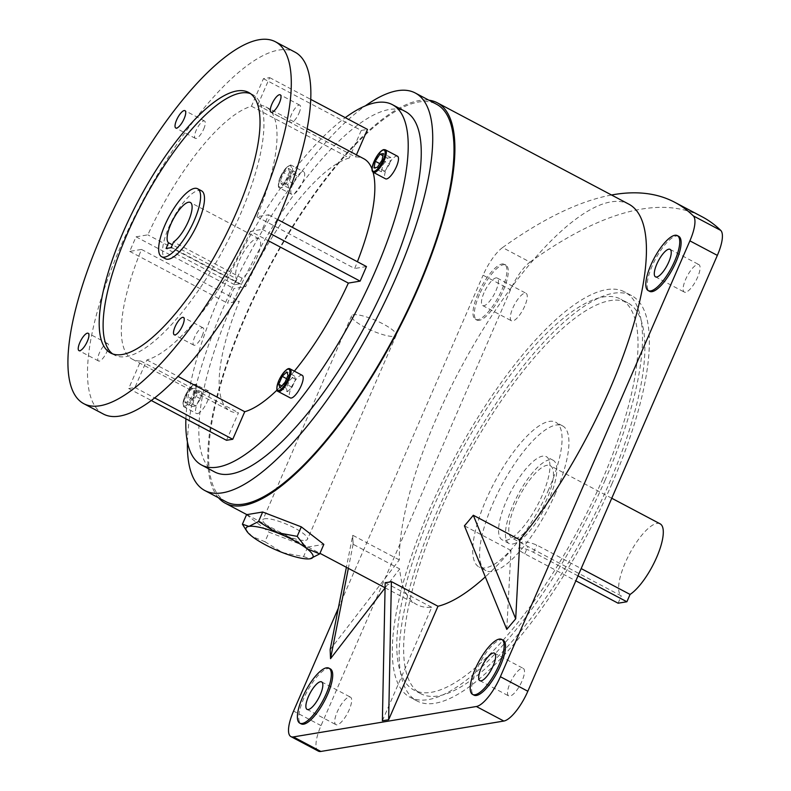 <?xml version="1.0" encoding="UTF-8"?>
<svg xmlns="http://www.w3.org/2000/svg" width="791" height="791" viewBox="0 0 791 791"><rect width="100%" height="100%" fill="white"/><g stroke="black" fill="none" stroke-linecap="round" stroke-linejoin="round"><path stroke-width="0.59" stroke-dasharray="3.96 2.97" d="M394.274 336.343A24.323 5.428 -156.5 0 0 396.192 335.246A24.323 5.428 -156.5 0 0 379.7 322.244A24.323 5.428 -156.5 0 0 353.498 314.759A24.323 5.428 -156.5 0 0 351.58 315.846A24.323 5.428 -156.5 0 0 368.072 328.858A24.323 5.428 -156.5 0 0 394.274 336.343M305.583 540.322A24.323 5.428 -156.5 0 0 307.501 539.235A24.323 5.428 -156.5 0 0 291.009 526.233A24.323 5.428 -156.5 0 0 264.807 518.748A24.323 5.428 -156.5 0 0 262.889 519.835A24.323 5.428 -156.5 0 0 279.381 532.837A24.323 5.428 -156.5 0 0 305.583 540.322M245.062 528.606L252.141 536.496L264.936 541.726L269.078 532.214L307.719 547.056L323.835 544.376M246.555 514.684L269.078 532.214M264.936 541.726L282.723 552.682L303.576 556.577L307.719 547.056M303.576 556.577L310.102 558.772M237.043 279.035L234.571 284.72L239.584 283.89L242.056 278.205A22.929 7.277 -62.1 0 0 256.867 257.51A22.929 7.277 -62.1 0 0 258.815 238.704A22.929 7.277 -62.1 0 0 239.317 260.427A22.929 7.277 -62.1 0 0 237.043 279.035L172.349 244.795M201.517 190.819A38.452 12.201 -62.1 0 0 168.819 227.244A38.452 12.201 -62.1 0 0 165.537 258.786M302.231 375.33A12.775 4.054 -62.1 0 0 291.365 387.432A12.775 4.054 -62.1 0 0 290.277 397.913M397.497 156.222A12.775 4.054 -62.1 0 0 396.489 156.094A12.775 4.054 -62.1 0 0 387.254 166.97A12.775 4.054 -62.1 0 0 385.543 178.806M292.868 183.907A12.775 4.054 -62.1 0 0 291.78 194.388A12.775 4.054 -62.1 0 0 302.637 182.286A12.775 4.054 -62.1 0 0 303.734 171.805A12.775 4.054 -62.1 0 0 292.868 183.907M202.18 335.859A9.828 3.115 -62.1 0 0 203.01 327.8A9.828 3.115 -62.1 0 0 194.655 337.104A9.828 3.115 -62.1 0 0 193.815 345.173A9.828 3.115 -62.1 0 0 202.18 335.859M298.978 113.232A9.828 3.115 -62.1 0 0 299.809 105.173A9.828 3.115 -62.1 0 0 291.454 114.487A9.828 3.115 -62.1 0 0 290.613 122.546A9.828 3.115 -62.1 0 0 298.978 113.232M203.702 129.062A9.828 3.115 -62.1 0 0 204.543 121.003A9.828 3.115 -62.1 0 0 196.178 130.317A9.828 3.115 -62.1 0 0 195.347 138.376A9.828 3.115 -62.1 0 0 203.702 129.062M197.523 413.624A12.775 4.054 -62.1 0 0 206.748 402.748A12.775 4.054 -62.1 0 0 208.458 390.902A12.775 4.054 -62.1 0 0 207.45 390.774A12.775 4.054 -62.1 0 0 198.215 401.65A12.775 4.054 -62.1 0 0 196.504 413.495A12.775 4.054 -62.1 0 0 197.523 413.624M106.904 351.688A9.828 3.115 -62.1 0 0 107.744 343.62A9.828 3.115 -62.1 0 0 99.379 352.934A9.828 3.115 -62.1 0 0 98.549 361.003A9.828 3.115 -62.1 0 0 106.904 351.688M112.688 353.923A147.423 46.778 -62.1 0 0 114.566 355.1A147.423 46.778 -62.1 0 0 239.93 215.429A147.423 46.778 -62.1 0 0 252.487 94.505A147.423 46.778 -62.1 0 0 250.45 93.615M512.815 543.99A47.094 14.94 -62.1 0 0 546.848 503.907A47.094 14.94 -62.1 0 0 553.156 460.273A47.094 14.94 -62.1 0 0 549.429 459.798A47.094 14.94 -62.1 0 0 515.406 499.882A47.094 14.94 -62.1 0 0 509.097 543.516A47.094 14.94 -62.1 0 0 512.815 543.99M505.953 540.362A47.094 14.94 -62.1 0 0 539.986 500.278A47.094 14.94 -62.1 0 0 546.294 456.634A47.094 14.94 -62.1 0 0 542.567 456.16A47.094 14.94 -62.1 0 0 508.534 496.254A47.094 14.94 -62.1 0 0 502.236 539.887A47.094 14.94 -62.1 0 0 505.953 540.362M660.119 523.83A40.954 12.992 -62.1 0 0 656.886 523.415A40.954 12.992 -62.1 0 0 627.708 557.428A40.954 12.992 -62.1 0 0 621.291 595.9L523.227 544.05L521.229 542.497L522.07 542.142C525.511 541.519 530.395 542.478 536.703 545.029L581.177 568.571M515.208 538.503A40.954 12.992 -62.1 0 0 544.801 503.649A40.954 12.992 -62.1 0 0 550.279 465.701A40.954 12.992 -62.1 0 0 547.046 465.286A40.954 12.992 -62.1 0 0 517.452 500.149A40.954 12.992 -62.1 0 0 511.975 538.088A40.954 12.992 -62.1 0 0 515.208 538.503M577.994 575.888L533.52 552.355A11.47 2.561 -156.5 0 0 519.529 547.995A11.47 2.561 -156.5 0 0 518.619 548.509A11.47 2.561 -156.5 0 0 524.749 553.809L575.838 580.851M555.598 493.06A81.898 25.984 117.9 0 1 485.951 570.647A81.898 25.984 117.9 0 1 492.931 503.471A81.898 25.984 117.9 0 1 562.569 425.874A81.898 25.984 117.9 0 1 555.598 493.06M548.727 489.421A81.898 25.984 117.9 0 1 479.089 567.018A81.898 25.984 117.9 0 1 486.06 499.833A81.898 25.984 117.9 0 1 555.707 422.236A81.898 25.984 117.9 0 1 548.727 489.421M478.041 293.787A31.126 9.878 -62.1 0 0 475.391 319.317A31.126 9.878 -62.1 0 0 501.86 289.832A31.126 9.878 -62.1 0 0 504.51 264.303A31.126 9.878 -62.1 0 0 478.041 293.787M479.415 294.519A31.126 9.878 -62.1 0 0 476.765 320.048A31.126 9.878 -62.1 0 0 503.224 290.564A31.126 9.878 -62.1 0 0 505.884 265.034A31.126 9.878 -62.1 0 0 479.415 294.519M678.698 236.321A31.126 9.878 -62.1 0 0 652.239 265.806A31.126 9.878 -62.1 0 0 649.579 291.335M503.106 640.146A31.126 9.878 -62.1 0 0 476.647 669.631A31.126 9.878 -62.1 0 0 473.997 695.16M330.292 668.86A31.126 9.878 -62.1 0 0 303.823 698.344A31.126 9.878 -62.1 0 0 301.173 723.874M349.236 696.99A15.563 4.934 117.9 0 1 350.472 697.148A15.563 4.934 117.9 0 1 348.386 711.564A15.563 4.934 117.9 0 1 337.144 724.813A15.563 4.934 117.9 0 1 335.908 724.655A15.563 4.934 117.9 0 1 337.994 710.239A15.563 4.934 117.9 0 1 349.236 696.99M524.73 306.077A15.563 4.934 117.9 0 1 511.5 320.83A15.563 4.934 117.9 0 1 512.825 308.065A15.563 4.934 117.9 0 1 526.064 293.313A15.563 4.934 117.9 0 1 524.73 306.077M483.993 292.799A15.563 4.934 -62.1 0 0 482.668 305.563A15.563 4.934 -62.1 0 0 495.898 290.821A15.563 4.934 -62.1 0 0 497.232 278.056A15.563 4.934 -62.1 0 0 483.993 292.799M685.55 292.265A15.563 4.934 117.9 0 1 684.324 292.106A15.563 4.934 117.9 0 1 686.41 277.69A15.563 4.934 117.9 0 1 697.652 264.441A15.563 4.934 117.9 0 1 698.878 264.599A15.563 4.934 117.9 0 1 696.792 279.025A15.563 4.934 117.9 0 1 685.55 292.265M510.057 683.177A15.563 4.934 117.9 0 1 523.286 668.435A15.563 4.934 117.9 0 1 521.961 681.199A15.563 4.934 117.9 0 1 508.732 695.942A15.563 4.934 117.9 0 1 510.057 683.177M602 480.572A221.134 70.172 -62.1 0 0 620.836 299.176A221.134 70.172 -62.1 0 0 432.796 508.682A221.134 70.172 -62.1 0 0 413.96 690.078A221.134 70.172 -62.1 0 0 602 480.572M439.658 512.321A221.134 70.172 117.9 0 1 627.698 302.815A221.134 70.172 117.9 0 1 608.862 484.201A221.134 70.172 117.9 0 1 420.822 693.717A221.134 70.172 117.9 0 1 439.658 512.321M611.997 483.687A229.331 72.762 117.9 0 1 416.986 700.955A229.331 72.762 117.9 0 1 436.523 512.835A229.331 72.762 117.9 0 1 631.534 295.577A229.331 72.762 117.9 0 1 611.997 483.687M605.135 480.048A229.331 72.762 117.9 0 1 410.124 697.316A229.331 72.762 117.9 0 1 429.661 509.206A229.331 72.762 117.9 0 1 624.672 291.938A229.331 72.762 117.9 0 1 605.135 480.048M103.403 414.059A204.75 64.971 117.9 0 1 120.845 246.1A204.75 64.971 117.9 0 1 294.954 52.117M185.895 418.805A203.89 64.694 117.9 0 1 218.998 297.821A203.89 64.694 117.9 0 1 345.281 117.661M214.677 471.97A203.89 64.694 117.9 0 1 232.04 304.723A203.89 64.694 117.9 0 1 405.417 111.551M187.418 441.971A224.901 71.358 117.9 0 1 224.001 306.058A224.901 71.358 117.9 0 1 365.294 105.885M226.127 501.801A224.901 71.358 117.9 0 1 245.279 317.32A224.901 71.358 117.9 0 1 436.533 104.244M218.494 497.766A226.542 71.882 117.9 0 1 244.656 317.428A226.542 71.882 117.9 0 1 428.9 100.21M330.144 649.638L399.307 559.909A226.542 71.882 117.9 0 1 436.187 418.785A226.542 71.882 117.9 0 1 628.825 204.157M399.307 559.909L352.756 535.28L346.379 567.305M382.379 720.769L431.718 607.3A226.542 71.882 117.9 0 1 416.887 604.621A226.542 71.882 117.9 0 1 399.702 568.937L353.162 544.297A226.542 71.882 117.9 0 1 352.875 539.897A226.542 71.882 117.9 0 1 352.756 535.28M431.718 607.3L385.177 582.66M506.784 629.379L510.956 550.447A226.542 71.882 117.9 0 1 485.288 576.906M510.956 550.447L464.416 525.817M250.52 231.318A142.716 45.285 117.9 0 1 146.908 359.945L134.935 387.491L128.696 388.529L140.669 360.983A142.716 45.285 117.9 0 1 132.413 359.233A142.716 45.285 117.9 0 1 141.5 249.432L129.704 251.39L136.042 236.816L147.838 234.848A142.716 45.285 117.9 0 1 251.449 106.221L263.423 78.675L269.662 77.637L257.688 105.183A142.716 45.285 117.9 0 1 265.934 106.943A142.716 45.285 117.9 0 1 256.857 216.734L268.653 214.776L262.315 229.36L250.52 231.318L268.119 240.632M146.908 359.945L178.074 376.437M294.351 371.157A142.716 45.285 117.9 0 1 277.018 390.092M256.857 216.734L354.684 268.505A142.716 45.285 117.9 0 0 357.394 261.752M257.688 105.183L355.505 156.964A142.716 45.285 117.9 0 1 363.761 158.714M372.027 168.958A142.716 45.285 117.9 0 1 373.075 172.161M251.449 106.221L349.266 157.992A142.716 45.285 117.9 0 0 245.655 286.629L147.838 234.848M366.47 266.547L354.684 268.505M226.513 440.3L238.496 412.754A142.716 45.285 117.9 0 1 230.24 411.004A142.716 45.285 117.9 0 1 239.317 301.203L227.531 303.161L233.869 288.586L245.655 286.629M263.423 78.675L361.25 130.446L349.266 157.992M361.25 130.446L367.489 129.408M356.434 154.838L355.505 156.964M318.377 751.134A31.126 9.878 117.9 0 1 321.037 725.604L510.551 289.753A31.126 9.878 117.9 0 1 530.029 262.098L502.572 247.563A767.834 243.638 117.9 0 1 611.512 195.001M502.572 247.563A31.126 9.878 -62.1 0 0 483.093 275.219L510.551 289.753M338.33 608.15L483.093 275.219M385.019 587.98L399.702 568.937M530.029 262.098A767.834 243.638 117.9 0 1 702.26 216.853M141.5 249.432L239.317 301.203M140.669 360.983L238.496 412.754M353.162 544.297L352.677 535.378M353.073 544.406L348.356 568.343M618.107 603.217L621.291 595.9M190.918 388.826L186.251 395.965L184.965 402.53L188.347 401.966L193.024 394.838L194.309 388.262L190.918 388.826L198.412 392.791L193.746 399.93L186.251 395.965M193.746 399.93L192.46 406.495L195.842 405.941L200.519 398.802L201.804 392.227L198.412 392.791M201.804 392.227L194.309 388.262M200.519 398.802L193.024 394.838M195.842 405.941L188.347 401.966M192.46 406.495L184.965 402.53M289.555 171.855L288.339 168.384L283.692 172.824L280.251 180.744L281.458 184.204L286.115 179.765L289.555 171.855L297.05 175.82L295.844 172.349L288.339 168.384M295.844 172.349L291.187 176.789L287.746 184.708L288.962 188.179L293.609 183.73L297.05 175.82M293.609 183.73L286.115 179.765M288.962 188.179L281.458 184.204M287.746 184.708L280.251 180.744M291.187 176.789L283.692 172.824M389.548 164.123L390.833 157.547L387.452 158.111L382.775 165.25L381.489 171.815L384.881 171.251L389.548 164.123L382.053 160.158M384.881 171.251L377.386 167.287M381.489 171.815L373.995 167.85M382.775 165.25L379.759 163.648M387.452 158.111L382.923 155.718M390.833 157.547L383.338 153.583M287.459 391.703L292.106 387.254L295.547 379.344L294.341 375.873L289.684 380.313L286.243 388.233L287.459 391.703L279.955 387.728M286.243 388.233L281.863 385.909M289.684 380.313L286.609 378.691M294.341 375.873L286.836 371.908M295.547 379.344L288.053 375.369M292.106 387.254L284.612 383.289M242.056 278.205L173.575 241.957M239.584 283.89L171.103 247.652M234.571 284.72L166.09 248.483M134.935 387.491L154.69 397.952M128.696 388.529L151.338 400.523M129.704 251.39L227.531 303.161M136.042 236.816L233.869 288.586M269.662 77.637L310.725 99.369M268.653 214.776L277.73 219.582M262.315 229.36L271.214 234.067M278.135 391.486A12.775 4.054 117.9 0 1 279.223 381.005A12.775 4.054 117.9 0 1 290.089 368.903M373.401 172.389A12.775 4.054 117.9 0 1 375.112 160.543A12.775 4.054 117.9 0 1 384.347 149.667A12.775 4.054 117.9 0 1 385.355 149.806M290.505 175.859A12.775 4.054 117.9 0 1 279.638 187.961A12.775 4.054 117.9 0 1 280.726 177.481A12.775 4.054 117.9 0 1 291.592 165.378A12.775 4.054 117.9 0 1 290.505 175.859M280.34 177.055A11.924 3.787 -62.1 0 0 280.271 186.953A11.924 3.787 -62.1 0 0 289.466 175.533A11.924 3.787 -62.1 0 0 289.536 165.635A11.924 3.787 -62.1 0 0 280.34 177.055M195.318 384.357A12.775 4.054 117.9 0 1 196.326 384.485A12.775 4.054 117.9 0 1 194.616 396.321A12.775 4.054 117.9 0 1 185.381 407.197A12.775 4.054 117.9 0 1 184.372 407.068A12.775 4.054 117.9 0 1 186.083 395.233A12.775 4.054 117.9 0 1 195.318 384.357M184.995 406.06A11.924 3.787 -62.1 0 0 194.2 394.64A11.924 3.787 -62.1 0 0 194.27 384.733A11.924 3.787 -62.1 0 0 185.074 396.153A11.924 3.787 -62.1 0 0 184.995 406.06M524.749 553.809L527.933 546.492M321.037 725.604L293.57 711.069M533.52 552.355L536.703 545.029M396.192 335.246L307.501 539.235M351.58 315.846L262.889 519.835M258.815 238.704L190.344 202.466M291.78 194.388L279.638 187.961C277.74 187.635 277.948 184.006 280.271 177.095C285.521 167.732 289.298 163.826 291.592 165.378L303.734 171.805M203.01 327.8L183.443 317.438M299.809 105.173L280.251 94.821M204.543 121.003L184.975 110.651M208.458 390.902L194.843 384.278C188.752 385.395 179.399 404.765 184.372 407.068L196.504 413.495M107.744 343.62L88.177 333.268M252.487 94.505L248.572 92.428M553.156 460.273L546.294 456.634M611.759 498.241L550.279 465.701M518.619 548.509L521.239 542.497M485.951 570.647L479.089 567.018M475.391 319.317L476.765 320.048M321.64 681.891L350.472 697.148M482.668 305.563L511.5 320.83M655.492 276.85L684.324 292.106M494.454 653.168L523.286 668.435M627.698 302.815L620.836 299.176M416.986 700.955L410.124 697.316M246.861 514.634L319.95 553.314M385.019 587.753L416.887 604.621M265.934 106.943L307.116 128.735M132.413 359.233L230.24 411.004M631.534 295.577L624.672 291.938M420.822 693.717L413.96 690.078M479.9 680.685L508.732 695.942M670.046 249.343L698.878 264.599M497.232 278.056L526.064 293.313M307.076 709.398L335.908 724.655M504.51 264.303L505.884 265.034M562.569 425.874L555.707 422.236M523.227 544.05L511.975 538.088M509.097 543.516L502.236 539.887M114.566 355.1L110.651 353.033M98.549 361.003L78.981 350.64M195.347 138.376L175.78 128.023M290.613 122.546L271.056 112.193M193.815 345.173L174.257 334.811"/><path stroke-width="1.19" d="M319.702 553.898L306.898 548.667L297.179 536.367L301.312 526.855L262.671 512.014L246.555 514.684L242.412 524.206L246.832 531.265A36.485 8.137 -156.5 0 0 252.141 536.496A36.485 8.137 -156.5 0 0 282.723 552.682A36.485 8.137 -156.5 0 0 310.082 558.772L319.702 553.898L323.835 544.376L301.312 526.855M297.179 536.367L276.316 532.481L258.528 521.526L262.671 512.014M258.528 521.526L248.938 526.401L242.412 524.206M310.082 558.772L310.082 558.772A36.485 8.137 -156.5 0 0 310.102 558.772A36.485 8.137 -156.5 0 0 306.898 548.667A36.485 8.137 -156.5 0 0 276.316 532.481A36.485 8.137 -156.5 0 0 248.938 526.401A36.485 8.137 -156.5 0 0 246.832 531.265M188.387 221.272A22.929 7.277 -62.1 0 0 190.344 202.466A22.929 7.277 -62.1 0 0 170.836 224.189A22.929 7.277 -62.1 0 0 168.562 242.797L166.09 248.483L171.103 247.652L173.575 241.957A22.929 7.277 -62.1 0 0 188.387 221.272M172.349 244.795L168.562 242.797M164.904 225.178A38.452 12.201 -62.1 0 0 161.631 256.719A38.452 12.201 -62.1 0 0 194.329 220.284A38.452 12.201 -62.1 0 0 197.602 188.742A38.452 12.201 -62.1 0 0 164.904 225.178M161.631 256.719L165.537 258.786A38.452 12.201 -62.1 0 0 198.234 222.36A38.452 12.201 -62.1 0 0 201.517 190.819L197.602 188.742M278.135 391.486L290.277 397.913A12.775 4.054 -62.1 0 0 301.144 385.81A12.775 4.054 -62.1 0 0 302.231 375.33L290.089 368.903A12.775 4.054 117.9 0 1 289.002 379.383A12.775 4.054 117.9 0 1 278.135 391.486C276.237 391.15 276.445 387.531 278.768 380.609C284.018 371.256 287.795 367.35 290.089 368.903M386.552 178.944A12.775 4.054 -62.1 0 0 395.787 168.068A12.775 4.054 -62.1 0 0 397.497 156.222L385.355 149.806A12.775 4.054 117.9 0 1 383.645 161.641A12.775 4.054 117.9 0 1 374.42 172.517A12.775 4.054 117.9 0 1 373.401 172.389L385.543 178.806A12.775 4.054 -62.1 0 0 386.552 178.944M182.612 325.506A9.828 3.115 -62.1 0 0 183.443 317.438A9.828 3.115 -62.1 0 0 175.088 326.752A9.828 3.115 -62.1 0 0 174.257 334.811A9.828 3.115 -62.1 0 0 182.612 325.506M279.411 102.879A9.828 3.115 -62.1 0 0 280.251 94.821A9.828 3.115 -62.1 0 0 271.886 104.125A9.828 3.115 -62.1 0 0 271.056 112.193A9.828 3.115 -62.1 0 0 279.411 102.879M184.135 118.709A9.828 3.115 -62.1 0 0 184.975 110.651A9.828 3.115 -62.1 0 0 176.62 119.955A9.828 3.115 -62.1 0 0 175.78 128.023A9.828 3.115 -62.1 0 0 184.135 118.709M87.336 341.336A9.828 3.115 -62.1 0 0 88.177 333.268A9.828 3.115 -62.1 0 0 79.822 342.582A9.828 3.115 -62.1 0 0 78.981 350.64A9.828 3.115 -62.1 0 0 87.336 341.336M236.015 213.362A147.423 46.778 -62.1 0 0 248.572 92.428A147.423 46.778 -62.1 0 0 123.208 232.099A147.423 46.778 -62.1 0 0 110.651 353.033A147.423 46.778 -62.1 0 0 236.015 213.362M250.45 93.615A147.423 46.778 -62.1 0 0 127.124 234.176A147.423 46.778 -62.1 0 0 112.688 353.923M581.177 568.571L630.071 594.437A40.954 12.992 -62.1 0 0 656.995 556.577A40.954 12.992 -62.1 0 0 660.119 523.83L611.759 498.241M650.864 265.074A31.126 9.878 -62.1 0 0 648.215 290.604A31.126 9.878 -62.1 0 0 674.674 261.119A31.126 9.878 -62.1 0 0 677.323 235.589A31.126 9.878 -62.1 0 0 650.864 265.074M648.215 290.604L649.579 291.335A31.126 9.878 -62.1 0 0 676.048 261.851A31.126 9.878 -62.1 0 0 678.698 236.321L677.323 235.589M475.272 668.909A31.126 9.878 -62.1 0 0 472.623 694.439A31.126 9.878 -62.1 0 0 499.081 664.944A31.126 9.878 -62.1 0 0 501.741 639.415A31.126 9.878 -62.1 0 0 475.272 668.909M472.623 694.439L473.997 695.16A31.126 9.878 -62.1 0 0 500.456 665.676A31.126 9.878 -62.1 0 0 503.106 640.146L501.741 639.415M302.449 697.622A31.126 9.878 -62.1 0 0 299.799 723.152A31.126 9.878 -62.1 0 0 326.268 693.667A31.126 9.878 -62.1 0 0 328.918 668.138A31.126 9.878 -62.1 0 0 302.449 697.622M299.799 723.152L301.173 723.874A31.126 9.878 -62.1 0 0 327.642 694.389A31.126 9.878 -62.1 0 0 330.292 668.86L328.918 668.138M308.312 709.557A15.563 4.934 -62.1 0 0 319.554 696.307A15.563 4.934 -62.1 0 0 321.64 681.891A15.563 4.934 -62.1 0 0 320.404 681.733A15.563 4.934 -62.1 0 0 309.162 694.973A15.563 4.934 -62.1 0 0 307.076 709.398A15.563 4.934 -62.1 0 0 308.312 709.557M668.82 249.185A15.563 4.934 -62.1 0 0 657.578 262.434A15.563 4.934 -62.1 0 0 655.492 276.85A15.563 4.934 -62.1 0 0 656.718 277.008A15.563 4.934 -62.1 0 0 667.96 263.759A15.563 4.934 -62.1 0 0 670.046 249.343A15.563 4.934 -62.1 0 0 668.82 249.185M493.129 665.933A15.563 4.934 -62.1 0 0 494.454 653.168A15.563 4.934 -62.1 0 0 481.225 667.92A15.563 4.934 -62.1 0 0 479.9 680.685A15.563 4.934 -62.1 0 0 493.129 665.933M257.945 209.714A204.75 64.971 117.9 0 1 83.836 403.707A204.75 64.971 117.9 0 1 101.278 235.748A204.75 64.971 117.9 0 1 275.397 41.755A204.75 64.971 117.9 0 1 257.945 209.714M275.397 41.755L294.954 52.117A204.75 64.971 117.9 0 1 277.512 220.066A204.75 64.971 117.9 0 1 103.403 414.059L83.836 403.707M345.281 117.661A203.89 64.694 117.9 0 1 392.376 104.649A203.89 64.694 117.9 0 1 375.003 271.896A203.89 64.694 117.9 0 1 201.626 465.059A203.89 64.694 117.9 0 1 185.895 418.805M392.376 104.649L405.417 111.551A203.89 64.694 117.9 0 1 388.045 278.798A203.89 64.694 117.9 0 1 214.677 471.97L201.626 465.059M365.294 105.885A224.901 71.358 117.9 0 1 415.245 92.982A224.901 71.358 117.9 0 1 396.093 277.463A224.901 71.358 117.9 0 1 204.839 490.539A224.901 71.358 117.9 0 1 187.418 441.971M415.245 92.982L436.533 104.244A224.901 71.358 117.9 0 1 417.371 288.725A224.901 71.358 117.9 0 1 226.127 501.801L204.839 490.539M428.9 100.21A226.542 71.882 117.9 0 1 437.294 102.79A226.542 71.882 117.9 0 1 417.994 288.626A226.542 71.882 117.9 0 1 225.356 503.254A226.542 71.882 117.9 0 1 218.494 497.766M391.446 581.622L388.252 582.275A226.542 71.882 117.9 0 1 385.177 582.66L382.379 720.769L388.648 719.731L437.987 606.252L391.446 581.622A226.542 71.882 117.9 0 1 388.252 582.275L385.118 582.799M485.288 576.906A226.542 71.882 117.9 0 1 437.987 606.252M473.325 515.248L468.865 520.626A226.542 71.882 117.9 0 1 464.416 525.817L506.784 629.379L515.702 618.809L519.875 539.877L473.325 515.248A226.542 71.882 117.9 0 1 468.865 520.626L464.406 525.906M437.294 102.79L628.825 204.157A226.542 71.882 117.9 0 1 609.525 389.993A226.542 71.882 117.9 0 1 519.875 539.877M268.119 240.632L348.347 283.089A142.716 45.285 117.9 0 1 294.351 371.157M178.074 376.437L244.735 411.715A142.716 45.285 117.9 0 0 277.018 390.092M307.116 128.735L363.761 158.714A142.716 45.285 117.9 0 1 372.027 168.958M373.075 172.161A142.716 45.285 117.9 0 1 357.394 261.752M277.73 219.582L366.47 266.547L360.132 281.131L348.347 283.089M154.69 397.952L232.762 439.272L244.735 411.715M232.762 439.272L226.513 440.3L151.338 400.523M310.725 99.369L367.489 129.408L356.434 154.838M611.512 195.001A767.834 243.638 117.9 0 1 674.802 202.318L702.26 216.853A767.834 243.638 117.9 0 1 720.749 230.408A31.126 9.878 117.9 0 1 717.348 255.384L527.834 691.245A31.126 9.878 117.9 0 1 503.837 721.046L476.37 706.511L293.382 736.915L320.839 751.45A31.126 9.878 117.9 0 1 318.377 751.134L290.92 736.599A31.126 9.878 -62.1 0 0 293.382 736.915M476.37 706.511A31.126 9.878 -62.1 0 0 500.377 676.71L527.834 691.245M717.348 255.384L689.89 240.859L500.377 676.71M689.89 240.859A31.126 9.878 -62.1 0 0 693.292 215.874L720.749 230.408M674.802 202.318A767.834 243.638 117.9 0 1 693.292 215.874M290.92 736.599A31.126 9.878 -62.1 0 1 293.57 711.069L338.33 608.15M348.356 568.343L330.539 658.666L385.019 587.98M330.539 658.666L330.144 649.638L346.379 567.305M503.837 721.046L320.839 751.45M391.387 581.761L388.648 719.731M473.325 515.337L515.702 618.809M575.838 580.851L618.107 603.217L626.887 601.763L577.994 575.888M626.887 601.763L630.071 594.437M377.386 167.287L382.053 160.158L383.338 153.583L379.957 154.146L375.28 161.275L373.995 167.85L377.386 167.287M278.748 384.258L279.955 387.728L284.612 383.289L288.053 375.369L286.836 371.908L282.189 376.348L278.748 384.258L281.863 385.909M379.759 163.648L375.28 161.275M382.923 155.718L379.957 154.146M286.609 378.691L282.189 376.348M271.214 234.067L360.132 281.131M278.837 380.58A11.924 3.787 -62.1 0 0 278.768 390.477A11.924 3.787 -62.1 0 0 287.964 379.057A11.924 3.787 -62.1 0 0 288.033 369.16A11.924 3.787 -62.1 0 0 278.837 380.58M374.034 171.38A11.924 3.787 -62.1 0 0 383.23 159.96A11.924 3.787 -62.1 0 0 383.299 150.053A11.924 3.787 -62.1 0 0 374.103 161.473A11.924 3.787 -62.1 0 0 374.034 171.38M385.355 149.806L383.882 149.588C377.782 150.715 368.428 170.075 373.401 172.389M225.356 503.254L246.861 514.634M319.95 553.314L385.019 587.753"/></g></svg>
